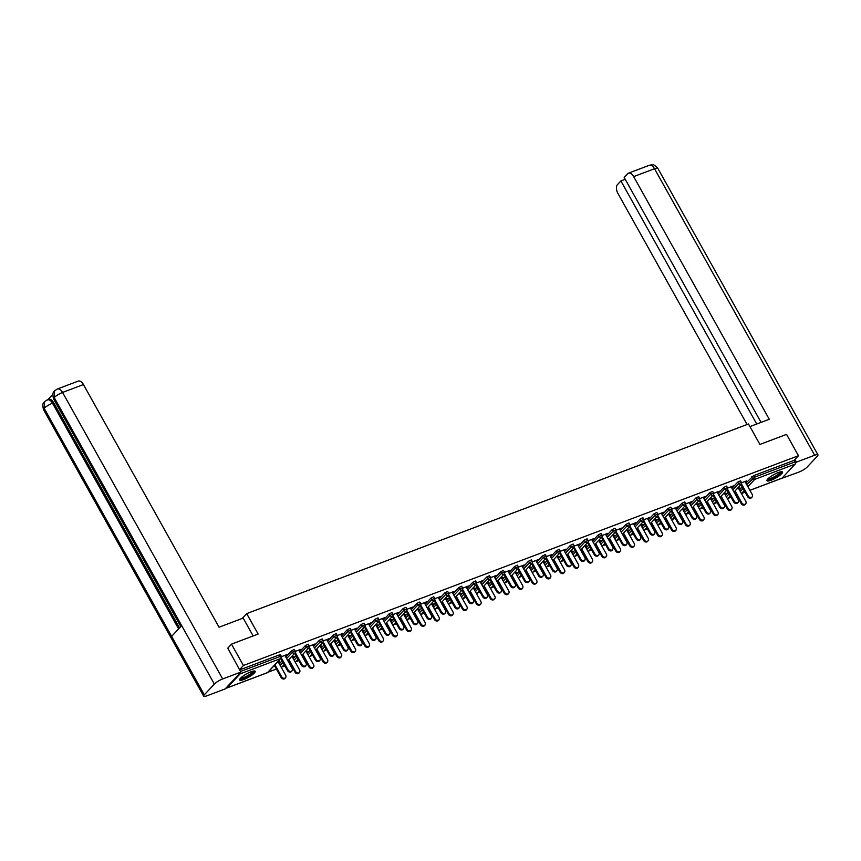<?xml version="1.0" encoding="UTF-8"?>
<svg xmlns="http://www.w3.org/2000/svg" width="861" height="861" viewBox="0 0 861 861"><rect width="100%" height="100%" fill="white"/><g stroke="black" fill="none" stroke-linecap="round" stroke-linejoin="round"><path stroke-width="1.29" d="M243.803 679.512A8.922 1.959 150.8 0 0 251.896 675.132A8.922 1.959 150.8 0 0 255.2 671.3A8.922 1.959 150.8 0 0 251.014 671.784A8.922 1.959 150.8 0 0 242.931 676.176A8.922 1.959 150.8 0 0 239.616 680.007A8.922 1.959 150.8 0 0 243.803 679.512M771.155 480.223A8.922 1.959 150.8 0 0 779.237 475.832A8.922 1.959 150.8 0 0 782.541 472A8.922 1.959 150.8 0 0 778.355 472.495A8.922 1.959 150.8 0 0 770.272 476.876A8.922 1.959 150.8 0 0 766.968 480.707A8.922 1.959 150.8 0 0 771.155 480.223M268.029 672.215L276.381 669.062M281.967 666.952L284.862 665.854M289.673 664.035L290.329 663.788M295.915 661.678L298.799 660.581M303.621 658.762L304.267 658.525M309.852 656.405L312.747 655.318M317.558 653.499L318.215 653.251M323.801 651.142L326.696 650.044M331.507 648.225L332.152 647.978M337.738 645.868L340.633 644.781M345.444 642.952L346.1 642.715M351.686 640.595L354.581 639.508M359.392 637.689L360.038 637.441M365.624 635.332L368.519 634.234M373.34 632.415L373.986 632.168M379.572 630.058L382.467 628.971M387.278 627.152L387.924 626.905M393.52 624.795L396.404 623.698M401.226 621.879L401.872 621.631M407.457 619.522L410.353 618.424M415.163 616.605L415.809 616.368M421.406 614.248L424.29 613.161M429.112 611.342L429.757 611.095M435.343 608.985L438.238 607.888M443.049 606.069L443.706 605.821M449.291 603.712L452.176 602.625M456.997 600.806L457.643 600.558M463.229 598.449L466.124 597.351M470.935 595.532L471.591 595.285M477.177 593.175L480.072 592.077M484.883 590.259L485.529 590.011M491.114 587.902L494.01 586.815M498.82 584.996L499.477 584.748M505.063 582.639L507.958 581.541M512.769 579.722L513.414 579.475M519 577.365L521.895 576.267M526.717 574.448L527.362 574.212M532.948 572.091L535.843 571.004M540.654 569.186L541.3 568.938M546.896 566.829L549.781 565.731M554.602 563.912L555.248 563.664M560.834 561.555L563.729 560.468M568.54 558.649L569.186 558.402M574.782 556.292L577.666 555.194M582.488 553.375L583.134 553.128M588.72 551.018L591.615 549.921M596.425 548.102L597.082 547.865M602.668 545.745L605.552 544.658M610.374 542.839L611.019 542.591M616.605 540.482L619.5 539.384M624.311 537.565L624.968 537.318M630.553 535.208L633.448 534.121M638.259 532.292L638.905 532.055M644.491 529.935L647.386 528.848M652.207 527.029L652.853 526.781M658.439 524.672L661.334 523.574M666.145 521.755L666.791 521.508M672.387 519.398L675.272 518.311M680.093 516.492L680.739 516.245M686.325 514.135L689.22 513.038M694.031 511.219L694.676 510.971M700.273 508.862L703.157 507.764M707.979 505.945L708.625 505.708M714.21 503.588L717.105 502.501M721.916 500.682L722.573 500.435M728.158 498.325L731.043 497.227M735.864 495.409L736.51 495.161M227.595 648.322L231.491 644.146L258.128 634.073L246.687 613.613L242.145 618.489M246.687 613.613L748.478 423.978L759.908 444.437L786.545 434.375L798.47 455.717L794.154 460.344L753.666 475.649L754.537 477.209L795.026 461.905L794.154 460.344M795.026 461.905A1.711 0.947 69.3 0 1 795.144 464.111L782.068 478.124A1.711 0.947 69.3 0 1 781.863 478.275A1.711 0.947 69.3 0 1 781.605 478.307M231.491 644.146L243.426 665.488L798.47 455.717M226.12 687.896A1.711 0.947 -110.7 0 0 226.809 688.036A1.711 0.947 -110.7 0 0 227.024 687.896L240.101 673.883A1.711 0.947 -110.7 0 0 240.316 672.678M239.519 669.664L243.426 665.488M741.558 482.784L746.444 480.944M738.566 488.413L739.976 487.875M745.163 481.837L746.638 481.288M738.76 488.757L740.169 488.219M279.308 663.863L282.085 660.882M285.734 656.975L291.502 650.798L294.344 649.452L295.215 651.013L292.374 652.358L291.502 650.798M239.659 669.912L279.588 654.812L280.395 654.715L281.267 656.276L280.46 656.373L279.588 654.812M739.438 489.963L742.214 486.992M745.863 483.086L753.666 475.649M298.982 650.464L301.059 649.269L295.377 651.411M292.385 657.029L293.795 656.502M292.568 657.373L293.988 656.846M307.194 653.327L309.971 650.346M313.619 646.439L319.388 640.25L322.229 638.916L323.101 640.466L320.26 641.811L319.388 640.25M326.868 639.927L328.945 638.733L323.262 640.875M320.27 646.493L321.68 645.965M320.464 646.837L321.874 646.31M335.08 642.78L337.856 639.809M341.505 635.902L347.274 629.714L350.115 628.369L350.987 629.929L348.145 631.274L347.274 629.714M354.754 629.391L356.831 628.186L351.148 630.338M348.156 635.956L349.566 635.418M348.35 636.301L349.76 635.762M362.965 632.243L365.742 629.273M369.391 625.355L375.159 619.177L378.001 617.832L378.872 619.393L376.031 620.738L375.159 619.177M382.639 618.855L384.716 617.649L379.034 619.802M376.042 625.42L377.452 624.882M376.235 625.764L377.645 625.226M390.851 621.707L393.628 618.725M397.276 614.819L403.045 608.641L405.886 607.296L406.758 608.856L403.917 610.201L403.045 608.641M410.525 608.307L412.602 607.113L406.919 609.254M403.927 614.872L405.337 614.345M404.121 615.217L405.531 614.689M418.737 611.17L421.513 608.189M425.162 604.282L430.93 598.094L433.772 596.759L434.644 598.309L431.802 599.654L430.93 598.094M438.41 597.771L440.488 596.576L434.805 598.718M431.813 604.336L433.223 603.809M432.007 604.68L433.417 604.153M446.633 600.623L449.399 597.652M453.047 593.746L458.816 587.557L461.657 586.212L462.529 587.772L459.688 589.118L458.816 587.557M466.296 587.234L468.373 586.029L462.691 588.181M459.699 593.799L461.109 593.261M459.892 594.144L461.302 593.606M474.519 590.086L477.295 587.116M480.933 583.198L486.702 577.021L489.543 575.675L490.415 577.236L487.574 578.581L486.702 577.021M494.192 576.698L496.259 575.492L490.576 577.645M487.584 583.263L488.994 582.725M487.778 583.607L489.188 583.069M502.404 579.55L505.181 576.569M508.829 572.662L514.598 566.484L517.429 565.139L518.3 566.699L515.47 568.045L514.598 566.484M522.078 566.151L524.145 564.956L518.462 567.098M515.47 572.716L516.88 572.188M515.664 573.06L517.074 572.533M530.29 569.013L533.067 566.032M536.715 562.125L542.484 555.948L545.314 554.602L546.186 556.163L543.356 557.497L542.484 555.948M549.964 555.614L552.03 554.419L546.348 556.561M543.356 562.179L544.776 561.652M543.549 562.524L544.959 561.996M558.176 558.466L560.952 555.496M564.601 551.589L570.369 545.4L573.2 544.055L574.072 545.616L571.241 546.961L570.369 545.4M577.849 545.078L579.916 543.872L574.244 546.025M571.252 551.643L572.662 551.105M571.435 551.987L572.856 551.449M586.061 547.93L588.838 544.959M592.486 541.042L598.255 534.864L601.096 533.519L601.968 535.079L599.127 536.425L598.255 534.864M605.735 534.541L607.812 533.336L602.13 535.488M599.138 541.106L600.548 540.568M599.331 541.451L600.741 540.912M613.947 537.393L616.724 534.412M620.372 530.505L626.141 524.327L628.982 522.982L629.854 524.543L627.012 525.888L626.141 524.327M633.621 523.994L635.698 522.799L630.015 524.941M627.023 530.57L628.433 530.032M627.217 530.903L628.627 530.376M641.832 526.857L644.609 523.875M648.258 519.969L654.026 513.791L656.868 512.446L657.739 514.006L654.898 515.341L654.026 513.791M661.506 513.457L663.583 512.263L657.901 514.404M654.909 520.022L656.319 519.495M655.103 520.367L656.512 519.84M669.718 516.309L672.495 513.339M676.143 509.432L681.912 503.244L684.753 501.898L685.625 503.459L682.784 504.804L681.912 503.244M689.392 502.921L691.469 501.715L685.787 503.868M682.795 509.486L684.204 508.948M682.988 509.83L684.398 509.292M697.604 505.773L700.38 502.802M704.029 498.896L709.798 492.707L712.639 491.362L713.511 492.922L710.669 494.268L709.798 492.707M717.278 492.384L719.355 491.179L713.672 493.331M710.68 498.95L712.09 498.411M710.874 499.294L712.284 498.756M725.489 495.236L728.266 492.255M731.915 488.348L737.683 482.171L740.525 480.825L741.396 482.386L738.555 483.731L737.683 482.171M724.628 493.676L726.038 493.149M724.811 494.02L726.232 493.493M731.226 487.111L733.292 485.916L727.62 488.058M711.552 500.499L714.329 497.529M717.977 493.622L723.746 487.434L726.587 486.099L727.448 487.649L724.618 488.994L723.746 487.434M696.732 504.212L698.153 503.685M696.926 504.557L698.336 504.029M703.34 497.647L705.407 496.453L699.724 498.594M683.666 511.047L686.443 508.065M690.091 504.159L695.86 497.981L698.691 496.636L699.562 498.196L696.732 499.541L695.86 497.981M668.846 514.76L670.256 514.221M669.04 515.104L670.45 514.566M675.454 508.194L677.521 506.989L671.838 509.142M655.781 521.583L658.557 518.613M662.206 514.695L667.975 508.517L670.805 507.172L671.677 508.733L668.846 510.078L667.975 508.517M640.961 525.296L642.371 524.758M641.154 525.64L642.564 525.102M647.569 518.731L649.635 517.526L643.953 519.678M627.895 532.12L630.672 529.149M634.309 525.242L640.078 519.054L642.919 517.709L643.791 519.269L640.95 520.614L640.078 519.054M613.075 535.833L614.485 535.305M613.269 536.177L614.679 535.65M619.683 529.267L621.75 528.073L616.067 530.215M600.009 542.656L602.775 539.686M606.424 535.779L612.193 529.59L615.034 528.256L615.906 529.806L613.064 531.151L612.193 529.59M585.189 546.369L586.599 545.842M585.383 546.713L586.793 546.186M591.787 539.804L593.864 538.609L588.181 540.751M572.113 553.203L574.89 550.222M578.538 546.315L584.307 540.138L587.148 538.792L588.02 540.353L585.179 541.698L584.307 540.138M557.304 556.916L558.714 556.378M557.497 557.261L558.907 556.723M563.901 550.351L565.978 549.146L560.296 551.298M544.227 563.74L547.004 560.769M550.653 556.852L556.421 550.674L559.263 549.329L560.134 550.889L557.293 552.235L556.421 550.674M529.418 567.453L530.828 566.915M529.612 567.797L531.022 567.259M536.016 560.888L538.093 559.682L532.41 561.835M516.342 574.276L519.118 571.306M522.767 567.399L528.536 561.211L531.377 559.865L532.249 561.426L529.407 562.771L528.536 561.211M501.532 577.989L502.942 577.462M501.726 578.334L503.136 577.806M508.13 571.424L510.207 570.23L504.524 572.371M488.456 584.813L491.233 581.842M494.881 577.935L500.65 571.747L503.491 570.412L504.363 571.962L501.522 573.308L500.65 571.747M473.647 588.526L475.057 587.998M473.841 588.87L475.25 588.343M480.244 581.961L482.321 580.766L476.639 582.908M460.57 595.36L463.347 592.379M466.996 588.472L472.764 582.294L475.606 580.949L476.477 582.51L473.636 583.855L472.764 582.294M445.761 599.073L447.171 598.535M445.955 599.417L447.365 598.879M452.359 592.508L454.436 591.303L448.753 593.444M432.685 605.896L435.462 602.926M439.11 599.008L444.879 592.831L447.72 591.485L448.592 593.046L445.75 594.391L444.879 592.831M417.876 609.61L419.285 609.071M418.059 609.954L419.479 609.416M424.473 603.044L426.539 601.839L420.868 603.991M404.799 616.433L407.576 613.462M411.224 609.556L416.993 603.367L419.824 602.022L420.695 603.583L417.865 604.928L416.993 603.367M389.979 620.146L391.4 619.619M390.173 620.49L391.583 619.963M396.587 613.581L398.654 612.375L392.971 614.528M376.914 626.969L379.69 623.999M383.339 620.092L389.107 613.904L391.938 612.558L392.81 614.119L389.979 615.464L389.107 613.904M362.094 630.683L363.503 630.155M362.287 631.027L363.697 630.5M368.702 624.117L370.768 622.923L365.086 625.064M349.028 637.517L351.805 634.535M355.453 630.629L361.222 624.451L364.052 623.106L364.924 624.666L362.083 626.001L361.222 624.451M334.208 641.23L335.618 640.692M334.402 641.574L335.812 641.036M340.816 634.654L342.882 633.459L337.2 635.601M321.142 648.053L323.908 645.072M327.557 641.165L333.325 634.987L336.167 633.642L337.038 635.203L334.197 636.548L333.325 634.987M306.322 651.766L307.732 651.228M306.516 652.111L307.926 651.573M312.92 645.201L314.997 643.996L309.314 646.148M293.246 658.59L296.023 655.619M299.671 651.712L305.44 645.524L308.281 644.179L309.153 645.739L306.312 647.085L305.44 645.524M278.437 662.303L279.847 661.775M278.63 662.647L280.04 662.109M285.034 655.738L287.111 654.532L281.429 656.685M752.127 497.034L751.524 497.68A2.572 2.077 -137 0 1 747.628 496.689L748.231 496.044A2.572 2.077 43 0 0 752.256 494.526L744.98 481.493M747.628 496.689L740.912 484.657M748.231 496.044L741.461 483.925M745.701 503.922L745.099 504.568A2.572 2.077 -137 0 1 741.203 503.567L741.805 502.921A2.572 2.077 43 0 0 745.83 501.403L738.135 487.627M735.09 490.899L741.805 502.921M734.487 491.534L741.203 503.567M781.002 471.731A7.727 1.69 -29.2 0 1 776.794 476.068A7.727 1.69 -29.2 0 1 768.604 479.609A7.727 1.69 -29.2 0 1 767.538 479.254M768.012 478.748A7.146 1.561 150.8 0 0 768.755 478.824A7.146 1.561 150.8 0 0 775.686 475.95A7.146 1.561 150.8 0 0 780.335 471.871M766.968 480.169A8.868 1.937 150.8 0 0 767.754 480.212A8.868 1.937 150.8 0 0 776.148 476.757A8.868 1.937 150.8 0 0 782.079 471.72M253.661 671.031A7.727 1.69 -29.2 0 1 247.29 676.628A7.727 1.69 -29.2 0 1 240.197 678.554M240.671 678.048A7.146 1.561 150.8 0 0 246.999 676.014A7.146 1.561 150.8 0 0 252.983 671.171M239.627 679.458A8.868 1.937 150.8 0 0 247.333 676.886A8.868 1.937 150.8 0 0 254.738 671.01M749.931 426.582L769.271 419.275L633.653 176.613A6.866 3.778 -110.7 0 0 628.455 173.169A6.866 3.778 -110.7 0 0 627.615 173.739L624.171 177.431L761.07 422.374M817.95 454.856A7.039 1.539 150.8 0 0 814.646 455.243L654.521 168.724A6.866 3.778 -110.7 0 0 649.323 165.28L651.842 164.817C653.854 165.958 651.949 162.492 657.826 168.336L817.95 454.856A7.039 1.539 150.8 0 1 817.304 456.201L807.274 466.953A7.039 1.539 150.8 0 1 798.943 472.076L780.626 478.738M814.646 455.243L796.457 462.109L795.403 463.25M625.226 179.303L620.889 180.939L617.445 184.631A6.866 3.778 -110.7 0 0 617.94 193.456L747.068 424.505M620.889 180.939L756.733 424.01M796.457 462.109L794.983 459.462M253.156 635.956L243.179 618.09L219.049 627.217L83.431 384.555L62.562 392.444L222.687 678.952L240.876 672.086L227.799 648.107M222.687 678.952A7.039 1.539 150.8 0 0 214.346 684.075L181.671 625.613L171.64 636.354L204.315 694.827L214.346 684.075M204.315 694.827A7.039 1.539 150.8 0 0 203.67 696.183A7.039 1.539 150.8 0 0 206.974 695.796L225.162 688.918L240.876 672.086M52.822 394.36L48.044 399.493M57.364 389L54.566 390.862L54.221 397.567A7.039 1.539 150.8 0 1 62.562 392.444A6.866 3.778 -110.7 0 0 57.364 389L78.233 381.111A6.866 3.778 69.3 0 1 83.431 384.555M53.716 402.765L52.51 403.217A7.039 1.539 150.8 0 0 44.191 408.318L44.535 401.603L48.517 399.31A6.866 3.778 69.3 0 1 53.716 402.765L179.54 627.895M178.625 628.874L52.51 403.217C50.444 399.924 48.431 398.966 46.472 400.343M738.178 502.307L737.576 502.953A2.572 2.077 -137 0 1 733.69 501.952L734.293 501.306A2.572 2.077 43 0 0 738.308 499.789L731.032 486.766M733.69 501.952L726.964 489.92M734.293 501.306L727.523 489.199M724.241 507.581L723.638 508.216A2.572 2.077 -137 0 1 719.742 507.226L720.345 506.58A2.572 2.077 43 0 0 724.37 505.063L717.084 492.04M719.742 507.226L713.026 495.193M720.345 506.58L713.575 494.472M710.293 512.844L709.69 513.49A2.572 2.077 -137 0 1 705.805 512.489L706.397 511.854A2.572 2.077 43 0 0 710.422 510.325L703.146 497.303M705.805 512.489L699.078 500.467M706.397 511.854L699.627 499.735M696.355 518.118L695.753 518.763A2.572 2.077 -137 0 1 691.857 517.762L692.459 517.117A2.572 2.077 43 0 0 696.484 515.599L689.198 502.576M691.857 517.762L685.13 505.73M692.459 517.117L685.69 505.009M682.407 523.38L681.804 524.026A2.572 2.077 -137 0 1 677.919 523.036L678.511 522.39A2.572 2.077 43 0 0 682.536 520.873L675.261 507.85M677.919 523.036L671.193 511.003M678.511 522.39L671.741 510.272M731.753 509.195L731.161 509.83A2.572 2.077 -137 0 1 727.265 508.84L727.868 508.194A2.572 2.077 43 0 0 731.882 506.677L724.187 492.901M721.141 496.162L727.868 508.194M720.539 496.808L727.265 508.84M717.816 514.458L717.213 515.104A2.572 2.077 -137 0 1 713.317 514.103L713.92 513.468A2.572 2.077 43 0 0 717.945 511.94L710.25 498.164M707.204 501.436L713.92 513.468M706.601 502.081L713.317 514.103M703.867 519.732L703.276 520.378A2.572 2.077 -137 0 1 699.38 519.377L699.982 518.731A2.572 2.077 43 0 0 703.997 517.213L696.301 503.437M693.256 506.698L699.982 518.731M692.653 507.344L699.38 519.377M689.93 524.995L689.327 525.64A2.572 2.077 -137 0 1 685.431 524.65L686.034 524.005A2.572 2.077 43 0 0 690.059 522.487L682.364 508.711M679.307 511.972L686.034 524.005M678.716 512.618L685.431 524.65M675.982 530.268L675.379 530.914A2.572 2.077 -137 0 1 671.494 529.913L672.097 529.267A2.572 2.077 43 0 0 676.111 527.75L668.416 513.974M665.37 517.246L672.097 529.267M664.767 517.891L671.494 529.913M668.47 528.654L667.867 529.3A2.572 2.077 -137 0 1 663.971 528.299L664.574 527.653A2.572 2.077 43 0 0 668.599 526.136L661.313 513.113M663.971 528.299L657.244 516.277M664.574 527.653L657.804 515.545M662.044 535.542L661.442 536.177A2.572 2.077 -137 0 1 657.546 535.187L658.148 534.541A2.572 2.077 43 0 0 662.174 533.024L654.468 519.248M651.422 522.509L658.148 534.541M650.83 523.154L657.546 535.187M654.521 533.928L653.919 534.573A2.572 2.077 -137 0 1 650.023 533.572L650.625 532.927A2.572 2.077 43 0 0 654.651 531.409L647.375 518.387M650.023 533.572L643.307 521.54M650.625 532.927L643.856 520.819M648.096 540.805L647.494 541.451A2.572 2.077 -137 0 1 643.608 540.46L644.2 539.815A2.572 2.077 43 0 0 648.225 538.286L640.53 524.521M637.484 527.782L644.2 539.815M636.882 528.428L643.608 540.46M640.573 539.19L639.981 539.836A2.572 2.077 -137 0 1 636.085 538.846L636.688 538.2A2.572 2.077 43 0 0 640.702 536.683L633.427 523.649M636.085 538.846L629.359 526.814M636.688 538.2L629.918 526.082M634.159 546.078L633.556 546.724A2.572 2.077 -137 0 1 629.66 545.723L630.263 545.078A2.572 2.077 43 0 0 634.288 543.56L626.582 529.784M623.536 533.056L630.263 545.078M622.933 533.691L629.66 545.723M626.636 544.464L626.033 545.11A2.572 2.077 -137 0 1 622.137 544.109L622.74 543.463A2.572 2.077 43 0 0 626.765 541.946L619.49 528.923M622.137 544.109L615.421 532.076M622.74 543.463L615.97 531.355M620.211 551.352L619.608 551.987A2.572 2.077 -137 0 1 615.723 550.997L616.315 550.351A2.572 2.077 43 0 0 620.34 548.834L612.645 535.058M609.599 538.319L616.315 550.351M608.996 538.964L615.723 550.997M612.688 549.738L612.096 550.373A2.572 2.077 -137 0 1 608.2 549.383L608.802 548.737A2.572 2.077 43 0 0 612.817 547.219L605.541 534.197M608.2 549.383L601.473 537.35M608.802 548.737L602.033 536.629M606.273 556.615L605.67 557.261A2.572 2.077 -137 0 1 601.774 556.26L602.377 555.625A2.572 2.077 43 0 0 606.402 554.097L598.696 540.321M595.651 543.592L602.377 555.625M595.048 544.238L601.774 556.26M598.75 555.001L598.147 555.646A2.572 2.077 -137 0 1 594.251 554.645L594.854 554.01A2.572 2.077 43 0 0 598.879 552.482L591.604 539.46M594.251 554.645L587.536 542.624M594.854 554.01L588.085 541.892M592.325 561.889L591.722 562.534A2.572 2.077 -137 0 1 587.826 561.533L588.429 560.888A2.572 2.077 43 0 0 592.454 559.37L584.759 545.594M581.713 548.855L588.429 560.888M581.11 549.501L587.826 561.533M584.802 560.274L584.199 560.92A2.572 2.077 -137 0 1 580.314 559.919L580.917 559.273A2.572 2.077 43 0 0 584.931 557.756L577.656 544.733M580.314 559.919L573.587 547.887M580.917 559.273L574.147 547.165M578.377 567.151L577.785 567.797A2.572 2.077 -137 0 1 573.889 566.807L574.491 566.161A2.572 2.077 43 0 0 578.506 564.644L570.811 550.868M567.765 554.129L574.491 566.161M567.162 554.775L573.889 566.807M570.865 565.537L570.262 566.183A2.572 2.077 -137 0 1 566.366 565.193L566.968 564.547A2.572 2.077 43 0 0 570.994 563.029L563.707 550.007M566.366 565.193L559.65 553.16M566.968 564.547L560.199 552.428M564.439 572.425L563.837 573.071A2.572 2.077 -137 0 1 559.941 572.07L560.543 571.424A2.572 2.077 43 0 0 564.568 569.907L556.873 556.131M553.827 559.402L560.543 571.424M553.225 560.048L559.941 572.07M556.916 570.811L556.314 571.456A2.572 2.077 -137 0 1 552.428 570.456L553.02 569.81A2.572 2.077 43 0 0 557.045 568.292L549.77 555.27M552.428 570.456L545.702 558.434M553.02 569.81L546.251 557.702M550.491 577.699L549.899 578.334A2.572 2.077 -137 0 1 546.003 577.344L546.606 576.698A2.572 2.077 43 0 0 550.62 575.18L542.925 561.404M539.879 564.665L546.606 576.698M539.277 565.311L546.003 577.344M542.979 576.084L542.376 576.719A2.572 2.077 -137 0 1 538.48 575.729L539.083 575.083A2.572 2.077 43 0 0 543.108 573.566L535.822 560.543M538.48 575.729L531.754 563.697M539.083 575.083L532.313 562.976M536.554 582.962L535.951 583.607A2.572 2.077 -137 0 1 532.055 582.617L532.658 581.971A2.572 2.077 43 0 0 536.683 580.443L528.988 566.678M525.931 569.939L532.658 581.971M525.339 570.585L532.055 582.617M529.031 581.347L528.428 581.993A2.572 2.077 -137 0 1 524.543 581.003L525.135 580.357A2.572 2.077 43 0 0 529.16 578.829L521.884 565.806M524.543 581.003L517.816 568.97M525.135 580.357L518.365 568.238M522.605 588.235L522.003 588.881A2.572 2.077 -137 0 1 518.118 587.88L518.72 587.234A2.572 2.077 43 0 0 522.735 585.717L515.039 571.941M511.994 575.213L518.72 587.234M511.391 575.848L518.118 587.88M515.093 586.621L514.491 587.267A2.572 2.077 -137 0 1 510.595 586.266L511.197 585.62A2.572 2.077 43 0 0 515.222 584.102L507.936 571.08M510.595 586.266L503.868 574.233M511.197 585.62L504.428 573.512M508.668 593.509L508.065 594.144A2.572 2.077 -137 0 1 504.169 593.154L504.772 592.508A2.572 2.077 43 0 0 508.797 590.99L501.091 577.214M498.045 580.475L504.772 592.508M497.454 581.121L504.169 593.154M501.145 591.894L500.542 592.529A2.572 2.077 -137 0 1 496.646 591.539L497.249 590.894A2.572 2.077 43 0 0 501.274 589.376L493.999 576.353M496.646 591.539L489.931 579.507M497.249 590.894L490.479 578.775M494.72 598.772L494.117 599.417A2.572 2.077 -137 0 1 490.232 598.417L490.824 597.782A2.572 2.077 43 0 0 494.849 596.253L487.154 582.477M484.108 585.749L490.824 597.782M483.505 586.395L490.232 598.417M487.197 597.157L486.605 597.803A2.572 2.077 -137 0 1 482.709 596.802L483.312 596.167A2.572 2.077 43 0 0 487.326 594.639L480.051 581.616M482.709 596.802L475.982 584.78M483.312 596.167L476.542 584.049M480.782 604.045L480.18 604.691A2.572 2.077 -137 0 1 476.284 603.69L476.886 603.044A2.572 2.077 43 0 0 480.912 601.527L473.206 587.751M470.16 591.012L476.886 603.044M469.557 591.658L476.284 603.69M473.259 602.431L472.657 603.077A2.572 2.077 -137 0 1 468.761 602.076L469.363 601.43A2.572 2.077 43 0 0 473.389 599.913L466.113 586.89M468.761 602.076L462.045 590.043M469.363 601.43L462.594 589.322M466.834 609.308L466.231 609.954A2.572 2.077 -137 0 1 462.346 608.964L462.938 608.318A2.572 2.077 43 0 0 466.963 606.801L459.268 593.025M456.222 596.286L462.938 608.318M455.62 596.931L462.346 608.964M459.311 607.694L458.719 608.34A2.572 2.077 -137 0 1 454.823 607.349L455.426 606.704A2.572 2.077 43 0 0 459.44 605.186L452.165 592.164M454.823 607.349L448.097 595.317M455.426 606.704L448.656 594.585M452.897 614.582L452.294 615.228A2.572 2.077 -137 0 1 448.398 614.227L449.001 613.581A2.572 2.077 43 0 0 453.026 612.063L445.32 598.287M442.274 601.559L449.001 613.581M441.671 602.194L448.398 614.227M445.374 612.967L444.771 613.613A2.572 2.077 -137 0 1 440.875 612.612L441.478 611.967A2.572 2.077 43 0 0 445.503 610.449L438.227 597.426M440.875 612.612L434.159 600.591M441.478 611.967L434.708 599.859M438.949 619.855L438.346 620.49A2.572 2.077 -137 0 1 434.45 619.5L435.053 618.855A2.572 2.077 43 0 0 439.078 617.337L431.383 603.561M428.337 606.822L435.053 618.855M427.734 607.468L434.45 619.5M431.426 618.241L430.823 618.876A2.572 2.077 -137 0 1 426.938 617.886L427.54 617.24A2.572 2.077 43 0 0 431.555 615.723L424.279 602.7M426.938 617.886L420.211 605.853M427.54 617.24L420.771 605.132M425 625.118L424.408 625.764A2.572 2.077 -137 0 1 420.512 624.763L421.115 624.128A2.572 2.077 43 0 0 425.13 622.6L417.434 608.835M414.389 612.096L421.115 624.128M413.786 612.741L420.512 624.763M417.488 623.504L416.885 624.15A2.572 2.077 -137 0 1 412.989 623.149L413.592 622.514A2.572 2.077 43 0 0 417.617 620.985L410.331 607.963M412.989 623.149L406.263 611.127M413.592 622.514L406.822 610.395M411.063 630.392L410.46 631.038A2.572 2.077 -137 0 1 406.564 630.037L407.167 629.391A2.572 2.077 43 0 0 411.192 627.873L403.497 614.097M400.44 617.369L407.167 629.391M399.848 618.004L406.564 630.037M403.54 628.778L402.937 629.423A2.572 2.077 -137 0 1 399.052 628.422L399.644 627.777A2.572 2.077 43 0 0 403.669 626.259L396.394 613.236M399.052 628.422L392.325 616.39M399.644 627.777L392.874 615.669M397.115 635.655L396.523 636.301A2.572 2.077 -137 0 1 392.627 635.31L393.229 634.665A2.572 2.077 43 0 0 397.244 633.147L389.549 619.371M386.503 622.632L393.229 634.665M385.9 623.278L392.627 635.31M389.602 634.04L389 634.686A2.572 2.077 -137 0 1 385.104 633.696L385.706 633.05A2.572 2.077 43 0 0 389.732 631.533L382.445 618.51M385.104 633.696L378.377 621.664M385.706 633.05L378.937 620.932M383.177 640.928L382.575 641.574A2.572 2.077 -137 0 1 378.679 640.573L379.281 639.938A2.572 2.077 43 0 0 383.306 638.41L375.6 624.634M372.555 627.906L379.281 639.938M371.963 628.552L378.679 640.573M375.654 639.314L375.052 639.96A2.572 2.077 -137 0 1 371.166 638.959L371.758 638.324A2.572 2.077 43 0 0 375.783 636.796L368.508 623.773M371.166 638.959L364.44 626.937M371.758 638.324L364.989 626.205M369.229 646.202L368.626 646.848A2.572 2.077 -137 0 1 364.741 645.847L365.344 645.201A2.572 2.077 43 0 0 369.358 643.684L361.663 629.908M358.617 633.169L365.344 645.201M358.015 633.814L364.741 645.847M361.717 644.588L361.114 645.233A2.572 2.077 -137 0 1 357.218 644.232L357.821 643.587A2.572 2.077 43 0 0 361.846 642.069L354.56 629.047M357.218 644.232L350.492 632.2M357.821 643.587L351.051 631.479M355.292 651.465L354.689 652.111A2.572 2.077 -137 0 1 350.793 651.12L351.396 650.475A2.572 2.077 43 0 0 355.421 648.957L347.715 635.181M344.669 638.442L351.396 650.475M344.066 639.088L350.793 651.12M347.769 649.851L347.166 650.496A2.572 2.077 -137 0 1 343.27 649.506L343.873 648.86A2.572 2.077 43 0 0 347.898 647.343L340.622 634.309M343.27 649.506L336.554 637.474M343.873 648.86L337.103 636.742M341.343 656.739L340.741 657.384A2.572 2.077 -137 0 1 336.855 656.383L337.447 655.738A2.572 2.077 43 0 0 341.473 654.22L333.777 640.444M330.732 643.716L337.447 655.738M330.129 644.351L336.855 656.383M333.82 655.124L333.229 655.77A2.572 2.077 -137 0 1 329.332 654.769L329.935 654.123A2.572 2.077 43 0 0 333.95 652.606L326.674 639.583M329.332 654.769L322.606 642.736M329.935 654.123L323.166 642.015M327.406 662.012L326.803 662.647A2.572 2.077 -137 0 1 322.907 661.657L323.51 661.011A2.572 2.077 43 0 0 327.535 659.494L319.829 645.718M316.783 648.979L323.51 661.011M316.181 649.625L322.907 661.657M319.883 660.398L319.28 661.033A2.572 2.077 -137 0 1 315.384 660.043L315.987 659.397A2.572 2.077 43 0 0 320.012 657.879L312.737 644.857M315.384 660.043L308.668 648.01M315.987 659.397L309.217 647.289M313.458 667.275L312.855 667.921A2.572 2.077 -137 0 1 308.97 666.92L309.562 666.285A2.572 2.077 43 0 0 313.587 664.757L305.892 650.991M302.846 654.252L309.562 666.285M302.243 654.898L308.97 666.92M305.935 665.661L305.343 666.306A2.572 2.077 -137 0 1 301.447 665.305L302.05 664.67A2.572 2.077 43 0 0 306.064 663.142L298.789 650.12M301.447 665.305L294.72 653.284M302.05 664.67L295.28 652.552M299.52 672.549L298.918 673.194A2.572 2.077 -137 0 1 295.022 672.193L295.624 671.548A2.572 2.077 43 0 0 299.65 670.03L291.944 656.254M288.898 659.526L295.624 671.548M288.295 660.161L295.022 672.193M291.997 670.934L291.395 671.58A2.572 2.077 -137 0 1 287.499 670.579L288.101 669.933A2.572 2.077 43 0 0 292.127 668.416L284.851 655.393M287.499 670.579L280.783 658.547M288.101 669.933L281.332 657.826M285.572 677.811L284.969 678.457A2.572 2.077 -137 0 1 281.073 677.467L281.676 676.821A2.572 2.077 43 0 0 285.701 675.304L278.006 661.528M274.96 664.789L281.676 676.821M274.358 665.435L281.073 677.467M795.144 464.111L754.656 479.416L747.875 486.68M744.227 490.598L741.579 493.428L745.077 492.105M749.888 490.286L782.068 478.124M746.735 484.646L754.537 477.209A1.711 0.947 69.3 0 1 754.656 479.416A1.711 1.388 -137 0 1 752.503 478.458L751.631 476.897M741.407 493.482A1.711 1.388 -137 0 0 741.579 493.428A1.711 0.947 69.3 0 1 741.439 493.547L745.099 492.158M227.024 687.896L267.513 672.592L280.589 658.579L240.101 673.883M240.531 671.462L280.46 656.373A1.711 0.947 -110.7 0 1 280.589 658.579A1.711 1.388 43 0 0 281.02 658.288A1.711 1.711 0 0 0 281.267 656.276M267.05 672.764A1.711 0.947 -110.7 0 0 267.297 672.742A1.711 0.947 -110.7 0 0 267.513 672.592A1.711 1.388 43 0 0 267.943 672.301L281.02 658.288M740.309 491.523L743.086 488.553M727.459 498.756A1.711 1.388 -137 0 0 727.642 498.702A1.711 1.388 43 0 0 728.072 498.411L730.343 495.979M732.786 489.909L738.555 483.731A1.711 1.388 -137 0 0 740.718 484.678A1.711 1.388 43 0 0 741.149 484.388A1.711 1.711 0 0 0 741.396 482.386M726.361 496.797L729.138 493.816M712.424 502.06L715.2 499.089M718.849 495.183L724.618 488.994A1.711 1.388 -137 0 0 726.77 489.952A1.711 1.388 43 0 0 727.211 489.661A1.711 1.711 0 0 0 727.448 487.649M698.475 507.333L701.252 504.363M704.901 500.445L710.669 494.268A1.711 1.388 -137 0 0 712.833 495.226A1.711 1.388 43 0 0 713.263 494.935A1.711 1.711 0 0 0 713.511 492.922M684.538 512.607L687.315 509.626M690.963 505.719L696.732 499.541A1.711 1.388 -137 0 0 698.884 500.489A1.711 1.388 43 0 0 699.326 500.198A1.711 1.711 0 0 0 699.562 498.196M670.59 517.87L673.367 514.9M677.015 510.993L682.784 504.804A1.711 1.388 -137 0 0 684.947 505.762A1.711 1.388 43 0 0 685.378 505.472A1.711 1.711 0 0 0 685.625 503.459M656.652 523.144L659.429 520.162M663.067 516.256L668.846 510.078A1.711 1.388 -137 0 0 670.999 511.036A1.711 1.388 43 0 0 671.44 510.745A1.711 1.711 0 0 0 671.677 508.733M642.704 528.406L645.481 525.436M649.129 521.529L654.898 515.341A1.711 1.388 -137 0 0 657.051 516.299A1.711 1.388 43 0 0 657.492 516.008A1.711 1.711 0 0 0 657.739 514.006M628.767 533.68L631.533 530.71M635.181 526.792L640.95 520.614A1.711 1.388 -137 0 0 643.113 521.572A1.711 1.388 43 0 0 643.554 521.282A1.711 1.711 0 0 0 643.791 519.269M614.819 538.954L617.595 535.972M621.244 532.066L627.012 525.888A1.711 1.388 -137 0 0 629.165 526.835A1.711 1.388 43 0 0 629.606 526.545A1.711 1.711 0 0 0 629.854 524.543M600.87 544.217L603.647 541.246M607.296 537.339L613.064 531.151A1.711 1.388 -137 0 0 615.228 532.109A1.711 1.388 43 0 0 615.658 531.818A1.711 1.711 0 0 0 615.906 529.806M586.933 549.49L589.71 546.52M593.358 542.602L599.127 536.425A1.711 1.388 -137 0 0 601.279 537.382A1.711 1.388 43 0 0 601.721 537.092A1.711 1.711 0 0 0 601.968 535.079M572.985 554.764L575.761 551.783M579.41 547.876L585.179 541.698A1.711 1.388 -137 0 0 587.342 542.645A1.711 1.388 43 0 0 587.772 542.355A1.711 1.711 0 0 0 588.02 540.353M559.047 560.027L561.824 557.056M565.473 553.149L571.241 546.961A1.711 1.388 -137 0 0 573.394 547.919A1.711 1.388 43 0 0 573.835 547.628A1.711 1.711 0 0 0 574.072 545.616M545.099 565.3L547.876 562.319M551.524 558.412L557.293 552.235A1.711 1.388 -137 0 0 559.456 553.192A1.711 1.388 43 0 0 559.887 552.891A1.711 1.711 0 0 0 560.134 550.889M531.162 570.563L533.938 567.593M537.587 563.686L543.356 557.497A1.711 1.388 -137 0 0 545.508 558.455A1.711 1.388 43 0 0 545.949 558.165A1.711 1.711 0 0 0 546.186 556.163M517.213 575.837L519.99 572.866M523.639 568.949L529.407 562.771A1.711 1.388 -137 0 0 531.571 563.729A1.711 1.388 43 0 0 532.001 563.438A1.711 1.711 0 0 0 532.249 561.426M503.276 581.11L506.053 578.129M509.69 574.222L515.47 568.045A1.711 1.388 -137 0 0 517.622 568.992A1.711 1.388 43 0 0 518.064 568.701A1.711 1.711 0 0 0 518.3 566.699M489.328 586.373L492.105 583.403M495.753 579.496L501.522 573.308A1.711 1.388 -137 0 0 503.674 574.265A1.711 1.388 43 0 0 504.115 573.975A1.711 1.711 0 0 0 504.363 571.962M475.39 591.647L478.156 588.676M481.805 584.759L487.574 578.581A1.711 1.388 -137 0 0 489.737 579.539A1.711 1.388 43 0 0 490.178 579.249A1.711 1.711 0 0 0 490.415 577.236M461.442 596.921L464.219 593.939M467.867 590.033L473.636 583.855A1.711 1.388 -137 0 0 475.789 584.802A1.711 1.388 43 0 0 476.23 584.511A1.711 1.711 0 0 0 476.477 582.51M447.494 602.183L450.271 599.213M453.919 595.306L459.688 589.118A1.711 1.388 -137 0 0 461.851 590.076A1.711 1.388 43 0 0 462.282 589.785A1.711 1.711 0 0 0 462.529 587.772M433.557 607.457L436.333 604.476M439.982 600.569L445.75 594.391A1.711 1.388 -137 0 0 447.903 595.338A1.711 1.388 43 0 0 448.344 595.048A1.711 1.711 0 0 0 448.592 593.046M419.608 612.72L422.385 609.749M426.034 605.843L431.802 599.654A1.711 1.388 -137 0 0 433.966 600.612A1.711 1.388 43 0 0 434.396 600.321A1.711 1.711 0 0 0 434.644 598.309M405.671 617.994L408.448 615.023M412.096 611.106L417.865 604.928A1.711 1.388 -137 0 0 420.017 605.886A1.711 1.388 43 0 0 420.459 605.595A1.711 1.711 0 0 0 420.695 603.583M391.723 623.267L394.499 620.286M398.148 616.379L403.917 610.201A1.711 1.388 -137 0 0 406.08 611.149A1.711 1.388 43 0 0 406.51 610.858A1.711 1.711 0 0 0 406.758 608.856M377.785 628.53L380.562 625.56M384.21 621.653L389.979 615.464A1.711 1.388 -137 0 0 392.132 616.422A1.711 1.388 43 0 0 392.573 616.132A1.711 1.711 0 0 0 392.81 614.119M363.837 633.804L366.614 630.833M370.262 626.916L376.031 620.738A1.711 1.388 -137 0 0 378.194 621.696A1.711 1.388 43 0 0 378.625 621.405A1.711 1.711 0 0 0 378.872 619.393M349.9 639.077L352.676 636.096M356.314 632.189L362.083 626.001A1.711 1.388 -137 0 0 364.246 626.959A1.711 1.388 43 0 0 364.687 626.668A1.711 1.711 0 0 0 364.924 624.666M335.951 644.34L338.728 641.37M342.377 637.463L348.145 631.274A1.711 1.388 -137 0 0 350.298 632.232A1.711 1.388 43 0 0 350.739 631.942A1.711 1.711 0 0 0 350.987 629.929M322.014 649.614L324.78 646.633M328.428 642.726L334.197 636.548A1.711 1.388 -137 0 0 336.36 637.495A1.711 1.388 43 0 0 336.802 637.205A1.711 1.711 0 0 0 337.038 635.203M308.066 654.877L310.843 651.906M314.491 647.999L320.26 641.811A1.711 1.388 -137 0 0 322.412 642.769A1.711 1.388 43 0 0 322.853 642.478A1.711 1.711 0 0 0 323.101 640.466M294.118 660.15L296.894 657.18M300.543 653.262L306.312 647.085A1.711 1.388 -137 0 0 308.475 648.042A1.711 1.388 43 0 0 308.905 647.752A1.711 1.711 0 0 0 309.153 645.739M280.18 665.424L282.957 662.443M286.605 658.536L292.374 652.358A1.711 1.388 -137 0 0 294.527 653.305A1.711 1.388 43 0 0 294.968 653.015A1.711 1.711 0 0 0 295.215 651.013M713.511 504.019A1.711 1.388 -137 0 0 713.694 503.965A1.711 1.388 43 0 0 714.135 503.674L716.406 501.242M699.573 509.292A1.711 1.388 -137 0 0 699.756 509.238A1.711 1.388 43 0 0 700.187 508.948L702.458 506.516M685.625 514.555A1.711 1.388 -137 0 0 685.808 514.512A1.711 1.388 43 0 0 686.249 514.211L688.52 511.778M671.688 519.829A1.711 1.388 -137 0 0 671.86 519.775A1.711 1.388 43 0 0 672.301 519.484L674.572 517.052M657.739 525.102A1.711 1.388 -137 0 0 657.922 525.049A1.711 1.388 43 0 0 658.364 524.758L660.624 522.326M643.802 530.365A1.711 1.388 -137 0 0 643.974 530.311A1.711 1.388 43 0 0 644.415 530.021L646.686 527.589M629.854 535.639A1.711 1.388 -137 0 0 630.037 535.585A1.711 1.388 43 0 0 630.467 535.294L632.738 532.862M615.916 540.912A1.711 1.388 -137 0 0 616.089 540.859A1.711 1.388 43 0 0 616.53 540.568L618.801 538.136M601.968 546.175A1.711 1.388 -137 0 0 602.151 546.122A1.711 1.388 43 0 0 602.582 545.831L604.852 543.399M588.031 551.449A1.711 1.388 -137 0 0 588.203 551.395A1.711 1.388 43 0 0 588.644 551.105L590.915 548.672M574.083 556.712A1.711 1.388 -137 0 0 574.265 556.658A1.711 1.388 43 0 0 574.696 556.367L576.967 553.935M560.134 561.985A1.711 1.388 -137 0 0 560.317 561.932A1.711 1.388 43 0 0 560.759 561.641L563.029 559.209M546.197 567.259A1.711 1.388 -137 0 0 546.38 567.205A1.711 1.388 43 0 0 546.81 566.915L549.081 564.482M532.249 572.522A1.711 1.388 -137 0 0 532.432 572.468A1.711 1.388 43 0 0 532.873 572.178L535.144 569.745M518.311 577.796A1.711 1.388 -137 0 0 518.483 577.742A1.711 1.388 43 0 0 518.925 577.451L521.196 575.019M504.363 583.069A1.711 1.388 -137 0 0 504.546 583.015A1.711 1.388 43 0 0 504.987 582.725L507.247 580.292M490.426 588.332A1.711 1.388 -137 0 0 490.598 588.278A1.711 1.388 43 0 0 491.039 587.988L493.31 585.555M476.477 593.606A1.711 1.388 -137 0 0 476.66 593.552A1.711 1.388 43 0 0 477.091 593.261L479.362 590.829M462.54 598.869A1.711 1.388 -137 0 0 462.712 598.815A1.711 1.388 43 0 0 463.153 598.524L465.424 596.092M448.592 604.142A1.711 1.388 -137 0 0 448.775 604.088A1.711 1.388 43 0 0 449.205 603.798L451.476 601.365M434.654 609.416A1.711 1.388 -137 0 0 434.827 609.362A1.711 1.388 43 0 0 435.268 609.071L437.539 606.639M420.706 614.679A1.711 1.388 -137 0 0 420.889 614.625A1.711 1.388 43 0 0 421.32 614.334L423.59 611.902M406.758 619.952A1.711 1.388 -137 0 0 406.941 619.898A1.711 1.388 43 0 0 407.382 619.608L409.653 617.176M392.82 625.215A1.711 1.388 -137 0 0 393.003 625.172A1.711 1.388 43 0 0 393.434 624.882L395.705 622.438M378.872 630.489A1.711 1.388 -137 0 0 379.055 630.435A1.711 1.388 43 0 0 379.497 630.144L381.767 627.712M364.935 635.762A1.711 1.388 -137 0 0 365.107 635.709A1.711 1.388 43 0 0 365.548 635.418L367.819 632.986M350.987 641.025A1.711 1.388 -137 0 0 351.17 640.971A1.711 1.388 43 0 0 351.611 640.681L353.871 638.249M337.049 646.299A1.711 1.388 -137 0 0 337.221 646.245A1.711 1.388 43 0 0 337.663 645.954L339.934 643.522M323.101 651.573A1.711 1.388 -137 0 0 323.284 651.519A1.711 1.388 43 0 0 323.714 651.228L325.985 648.796M309.164 656.835A1.711 1.388 -137 0 0 309.336 656.782A1.711 1.388 43 0 0 309.777 656.491L312.048 654.059M295.215 662.109A1.711 1.388 -137 0 0 295.398 662.055A1.711 1.388 43 0 0 295.829 661.765L298.1 659.332M281.278 667.372A1.711 1.388 -137 0 0 281.45 667.329A1.711 1.388 43 0 0 281.891 667.038L284.162 664.595M657.826 168.336A7.039 1.539 150.8 0 0 654.521 168.724L633.653 176.613M54.566 390.862C54.297 392.024 51.66 391.658 53.597 398.901A7.039 1.539 150.8 0 1 54.221 397.567L181.671 625.613M171.64 636.354L44.191 408.318A7.039 1.539 150.8 0 0 43.545 409.675L203.67 696.183M781.863 478.275L749.92 490.339M267.943 672.301A1.711 1.711 0 0 1 267.297 672.742L226.809 688.036M727.491 498.81A1.711 1.711 0 0 0 728.072 498.411M733.992 492.061L741.149 484.388M713.554 504.083A1.711 1.711 0 0 0 714.135 503.674M720.054 497.335L727.211 489.661M699.606 509.357A1.711 1.711 0 0 0 700.187 508.948M706.106 502.609L713.263 494.935M685.668 514.62A1.711 1.711 0 0 0 686.249 514.211M692.158 507.872L699.326 500.198M671.72 519.893A1.711 1.711 0 0 0 672.301 519.484M678.22 513.145L685.378 505.472M657.782 525.167A1.711 1.711 0 0 0 658.364 524.758M664.272 518.408L671.44 510.745M643.834 530.43A1.711 1.711 0 0 0 644.415 530.021M650.335 523.682L657.492 516.008M629.897 535.703A1.711 1.711 0 0 0 630.467 535.294M636.387 528.955L643.554 521.282M615.949 540.966A1.711 1.711 0 0 0 616.53 540.568M622.449 534.218L629.606 526.545M602 546.24A1.711 1.711 0 0 0 602.582 545.831M608.501 539.492L615.658 531.818M588.063 551.514A1.711 1.711 0 0 0 588.644 551.105M594.564 544.765L601.721 537.092M574.115 556.776A1.711 1.711 0 0 0 574.696 556.367M580.615 550.028L587.772 542.355M560.177 562.05A1.711 1.711 0 0 0 560.759 561.641M566.678 555.302L573.835 547.628M546.229 567.324A1.711 1.711 0 0 0 546.81 566.915M552.73 560.565L559.887 552.891M532.292 572.587A1.711 1.711 0 0 0 532.873 572.178M538.782 565.838L545.949 558.165M518.344 577.86A1.711 1.711 0 0 0 518.925 577.451M524.844 571.112L532.001 563.438M504.406 583.123A1.711 1.711 0 0 0 504.987 582.725M510.896 576.375L518.064 568.701M490.458 588.397A1.711 1.711 0 0 0 491.039 587.988M496.958 581.649L504.115 573.975M476.51 593.67A1.711 1.711 0 0 0 477.091 593.261M483.01 586.922L490.178 579.249M462.572 598.933A1.711 1.711 0 0 0 463.153 598.524M469.073 592.185L476.23 584.511M448.624 604.207A1.711 1.711 0 0 0 449.205 603.798M455.125 597.459L462.282 589.785M434.687 609.48A1.711 1.711 0 0 0 435.268 609.071M441.187 602.722L448.344 595.048M420.738 614.743A1.711 1.711 0 0 0 421.32 614.334M427.239 607.995L434.396 600.321M406.801 620.017A1.711 1.711 0 0 0 407.382 619.608M413.302 613.269L420.459 605.595M392.853 625.28A1.711 1.711 0 0 0 393.434 624.882M399.353 618.532L406.51 610.858M378.915 630.553A1.711 1.711 0 0 0 379.497 630.144M385.405 623.805L392.573 616.132M364.967 635.827A1.711 1.711 0 0 0 365.548 635.418M371.468 629.079L378.625 621.405M351.03 641.09A1.711 1.711 0 0 0 351.611 640.681M357.519 634.342L364.687 626.668M337.081 646.363A1.711 1.711 0 0 0 337.663 645.954M343.582 639.615L350.739 631.942M323.133 651.637A1.711 1.711 0 0 0 323.714 651.228M329.634 644.878L336.802 637.205M309.196 656.9A1.711 1.711 0 0 0 309.777 656.491M315.696 650.152L322.853 642.478M295.248 662.174A1.711 1.711 0 0 0 295.829 661.765M301.748 655.425L308.905 647.752M281.31 667.436A1.711 1.711 0 0 0 281.891 667.038M287.811 660.688L294.968 653.015M628.455 173.169L649.323 165.28M53.597 398.901L180.81 626.528M44.535 401.603C44.202 402.926 41.64 402.27 43.545 409.675"/></g></svg>
